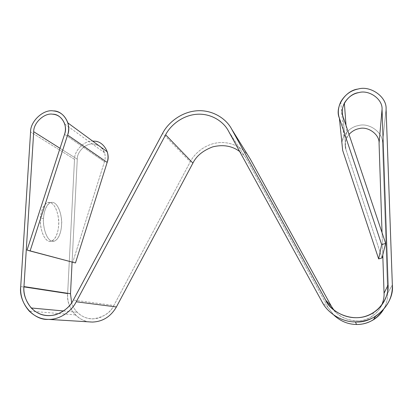 <?xml version="1.0" encoding="UTF-8"?>
<svg xmlns="http://www.w3.org/2000/svg" width="413" height="413" viewBox="0 0 413 413"><rect width="100%" height="100%" fill="white"/><g stroke="black" fill="none" stroke-linecap="round" stroke-linejoin="round"><path stroke-width="0.31" stroke-dasharray="2.06 1.55" d="M328.237 307.68L333.694 314.933L328.237 307.68L322.217 302.151L328.237 307.68L247.372 160.44L228.461 131.024L247.372 160.44L328.237 307.68M92.306 322.068C79.151 323.09 65.843 307.504 67.644 293.736L74.516 159.325L30.583 131.923L74.516 159.325C74.175 150.822 84.051 140.508 92.677 141.122C84.051 140.508 74.175 150.822 74.516 159.325L67.644 293.736L20.717 286.586L67.644 293.736C67.164 301.521 69.751 308.573 75.403 314.897C79.724 319.017 84.52 321.355 89.797 321.913M107.308 151.855C104.696 145.257 100.354 141.7 94.278 141.179M239.685 151.514C243.097 154.225 245.663 157.203 247.372 160.44C245.663 157.203 243.097 154.225 239.685 151.514M383.285 309.869C386.454 304.345 387.91 298.8 387.642 293.23L392.345 284.955L387.642 293.23L382.5 143.079C383.285 132.625 369.17 122.398 358.649 125.521C352.413 126.646 347.478 130.271 343.838 136.383L341.897 142.738C342.547 134.22 351.014 126.559 358.649 125.521C369.17 122.398 383.285 132.625 382.5 143.079L386.088 109.073L382.5 143.079L387.642 293.23C387.91 298.8 386.454 304.345 383.285 309.869M343.141 116.91L345.887 149.382C344.592 145.717 344.938 141.767 346.915 137.524L349.026 134.426C345.247 139.46 344.199 144.442 345.887 149.382L343.141 116.91M333.859 309.982C338.768 316.807 346.899 320.462 358.247 320.942C369.119 320.405 378.473 312.884 381.751 305.016C379.857 309.456 376.548 313.302 371.814 316.554C355.789 327.318 334.84 315.96 331.272 306.09M248.409 156.057C243.03 147.921 230.944 141.143 217.857 142.769C204.786 144.395 194.518 153.45 190.259 161.839L162.603 133.358L190.259 161.839L113.843 305.47C111.345 310.87 106.353 315.042 98.867 317.984C90.514 320.06 83.261 318.139 77.107 312.223C74.438 309.301 72.616 306.178 71.635 302.858C73.813 310.922 82.61 319.182 92.977 318.888C103.586 317.23 110.545 312.755 113.843 305.47L73.323 300.06L113.843 305.47L190.259 161.839C194.518 153.45 204.786 144.395 217.857 142.769C230.944 141.143 243.03 147.921 248.409 156.057M40.5 218.42C40.696 213.392 42.642 204.605 47.583 202.638C55.709 200.135 59.808 219.045 58.61 225.188C58.44 230.062 56.622 239.117 51.47 241.187C43.566 243.758 39.214 224.909 40.5 218.42L43.566 218.322C42.296 224.827 46.612 243.691 54.449 241.12C59.56 239.05 61.356 229.984 61.527 225.111C62.714 218.957 58.641 200.026 50.587 202.53C45.688 204.497 43.757 213.294 43.566 218.322L40.5 218.42C39.782 224.305 42.007 238.626 48.719 241.223C55.404 242.663 58.584 230.903 58.61 225.188C59.193 219.654 57.402 206.232 50.907 202.783C44.268 200.372 40.51 212.236 40.5 218.42M27.046 250.066L75.46 262.957L27.046 250.066M60.019 148.303L77.272 159.181C76.89 151.463 86.523 142.599 93.761 144.044L98.681 145.526L93.761 144.044C86.523 142.599 76.89 151.463 77.272 159.181L60.019 148.303M101.237 147.4L104.566 152.815C105.439 155.969 105.408 158.948 104.474 161.751L64.547 134.328L104.474 161.751L72.771 262.152L104.474 161.751C106.115 156.501 105.036 151.721 101.237 147.4M382.025 257.939L345.887 149.382L382.025 257.939M382.04 232.658L382.779 254.914L382.04 232.658M72.094 262.069L77.272 159.181L72.094 262.069M43.566 218.322C43.577 212.132 47.304 200.259 53.881 202.675C60.324 206.128 62.1 219.566 61.527 225.111C61.501 230.831 58.352 242.596 51.718 241.156C45.069 238.554 42.859 224.218 43.566 218.322M75.403 314.897L29.24 311.082M340.756 101.851L343.838 136.383M346.022 125.475L346.915 137.524M373.631 312.538L371.814 316.554M63.623 310.974L77.107 312.223M47.583 202.638L50.587 202.53M51.47 241.187L54.449 241.12M64.774 124.086L104.566 152.815"/><path stroke-width="0.62" d="M333.694 314.933C340.245 321.138 347.839 324.324 356.476 324.484L355.495 321.918C342.346 322.176 328.02 313.529 322.217 302.151C328.02 313.529 342.346 322.176 355.495 321.918L356.476 324.484C362.196 324.613 367.849 323.038 373.435 319.77C377.503 317.22 380.786 313.916 383.285 309.869C376.331 319.688 367.394 324.561 356.476 324.484C347.839 324.324 340.245 321.138 333.694 314.933M89.797 321.913L48.44 319.383C41.45 319.409 35.048 316.642 29.24 311.082C22.891 303.761 20.051 295.594 20.717 286.586C18.446 302.517 33.376 320.576 48.44 319.383L92.306 322.068C102.703 321.696 110.741 316.663 116.409 306.957L76.245 301.789C71.026 312.197 58.925 319.817 48.44 319.383C58.925 319.817 71.026 312.197 76.245 301.789L165.623 134.793L192.902 163.114C196.418 155.928 203.026 150.518 212.71 146.873C223.082 144.328 232.075 145.872 239.685 151.514C232.075 145.872 223.082 144.328 212.71 146.873C203.026 150.518 196.418 155.928 192.902 163.114L165.623 134.793C170.352 125.418 182.37 115.258 197.011 114.256C211.652 113.27 223.836 121.974 228.461 131.024C223.836 121.974 211.652 113.27 197.011 114.256C182.37 115.258 170.352 125.418 165.623 134.793L76.245 301.789L116.409 306.957L192.902 163.114L116.409 306.957C110.741 316.663 102.703 321.696 92.306 322.068M94.278 141.179L92.677 141.122L94.278 141.179C103.296 140.941 110.963 153.399 107.158 162.417L75.46 262.957L107.158 162.417L67.587 135.056L30.092 250.98L27.046 250.066L75.46 262.957L30.092 250.98L67.587 135.056C72.038 124.669 63.488 110.514 53.251 110.911C43.427 109.073 30.211 121.355 30.583 131.923C30.211 121.355 43.427 109.073 53.251 110.911C60.138 111.422 65.022 115.439 67.908 122.95C68.992 127.214 68.883 131.251 67.587 135.056L107.158 162.417C108.258 159.108 108.309 155.587 107.308 151.855L67.908 122.95M392.345 284.955C392.758 297.546 387.162 308.005 375.551 316.332C368.938 320.204 362.253 322.068 355.495 321.918C374.235 323.673 394.627 303.287 392.345 284.955L386.088 109.073C386.991 96.9 370.415 85.243 358.097 89.032C370.415 85.243 386.991 96.9 386.088 109.073L392.345 284.955M339.388 118.159C337.612 113.157 338.066 107.721 340.756 101.851C345.02 94.711 350.797 90.437 358.097 89.032C345.314 90.385 334.396 107.365 339.388 118.159L381.669 244.594L378.649 258.925L382.025 257.939L385.654 243.417L381.669 244.594L385.654 243.417L343.141 116.91C338.959 107.907 348.076 93.725 358.747 92.61C352.728 93.756 347.932 97.267 344.359 103.136C342.036 108.087 341.628 112.677 343.141 116.91L385.654 243.417L382.025 257.939L378.649 258.925L381.669 244.594L339.388 118.159L342.682 150.42L339.388 118.159M341.897 142.738L342.682 150.42L378.649 258.925L342.682 150.42L341.897 142.738M382.051 109.331C382.815 99.208 369.031 89.461 358.747 92.61C369.031 89.461 382.815 99.208 382.051 109.331L388.096 284.975L384.054 293.235C384.281 296.808 383.512 300.736 381.751 305.016C383.512 300.736 384.281 296.808 384.054 293.235L388.096 284.975C389.108 295.197 381.364 312.409 363.425 316.885C345.402 320.932 330.147 309.456 325.79 300.272C329.961 311.877 354.659 325.274 373.631 312.538C384.978 305.15 388.561 293.018 388.096 284.975L382.051 109.331L379.067 143.259L382.051 109.331M349.026 134.426C352.036 131.2 355.428 129.264 359.202 128.608C367.988 126.017 379.728 134.561 379.067 143.259L382.04 232.658L379.067 143.259C379.728 134.561 367.988 126.017 359.202 128.608C355.428 129.264 352.036 131.2 349.026 134.426M331.272 306.09L325.79 300.272L231.693 129.171L250.154 158.866L231.693 129.171C226.582 119.212 213.16 109.672 197.068 110.777C180.987 111.897 167.797 123.064 162.603 133.358C167.797 123.064 180.987 111.897 197.068 110.777C213.16 109.672 226.582 119.212 231.693 129.171L325.79 300.272L331.272 306.09L250.154 158.866L331.272 306.09L333.859 309.982M23.969 286.57C23.092 293.447 25.508 300.581 31.223 307.979C38.156 314.835 46.416 317.05 56.003 314.634C64.609 311.201 70.386 306.343 73.323 300.06C69.405 308.475 56.426 318.645 42.276 314.789C28.26 310.586 22.927 295.517 23.969 286.57L33.711 131.721C33.391 122.898 44.434 112.651 52.621 114.2C61.16 113.885 68.253 125.691 64.547 134.328L27.046 250.066L64.547 134.328C65.646 131.102 65.719 127.689 64.774 124.086C62.348 117.922 58.295 114.623 52.621 114.2C44.434 112.651 33.391 122.898 33.711 131.721L60.019 148.303L33.711 131.721L23.969 286.57L70.499 293.731L23.969 286.57M71.635 302.858L70.499 293.731L72.094 262.069L70.499 293.731L71.635 302.858M30.583 131.923L20.717 286.586L30.583 131.923M228.461 131.024L322.217 302.151L228.461 131.024M162.603 133.358L73.323 300.06L162.603 133.358M98.681 145.526L101.237 147.4L98.681 145.526M382.779 254.914L384.054 293.235L382.779 254.914M373.435 319.77L375.551 316.332M344.359 103.136L346.022 125.475M31.223 307.979L63.623 310.974"/></g></svg>
